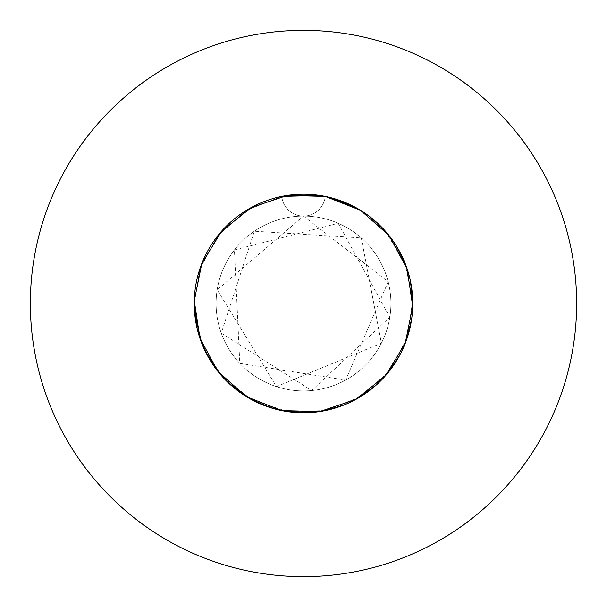 <?xml version="1.0" encoding="UTF-8"?>
<svg xmlns="http://www.w3.org/2000/svg" width="607" height="607" viewBox="0 0 607 607"><rect width="100%" height="100%" fill="white"/><g stroke="black" fill="none" stroke-linecap="round" stroke-linejoin="round"><path stroke-width="0.46" stroke-dasharray="3.04 2.28" d="M194.24 303.5L199.9 268.795L218.019 235.455L246.45 210.318L281.754 196.425L292.657 194.779L281.754 196.425L246.45 210.318L218.019 235.455L199.9 268.795L194.24 303.5A109.26 109.26 0 0 1 303.5 194.24A109.26 109.26 0 0 1 412.76 303.5A109.26 109.26 0 0 1 303.5 412.76A109.26 109.26 0 0 1 281.754 196.425L246.45 210.318L218.019 235.455L199.9 268.795L194.24 303.5L194.278 300.677L201.828 263.491L221.638 231.13L251.328 207.503L287.308 195.446L325.246 196.425L360.55 210.318L388.981 235.455L407.1 268.795L412.76 303.5A109.26 109.26 0 0 0 303.5 194.24A109.26 109.26 0 0 0 194.24 303.5L194.24 303.515A109.26 109.26 0 0 0 303.5 412.76A109.26 109.26 0 0 0 412.76 303.5A109.26 109.26 0 0 1 303.5 412.76A109.26 109.26 0 0 1 194.24 303.5L194.278 300.677L201.828 263.491L221.638 231.13L251.328 207.503L287.308 195.446L325.246 196.425A109.26 109.26 0 0 1 412.76 303.5M216.092 303.5A87.408 87.408 0 0 1 303.5 216.092A87.408 87.408 0 0 1 390.908 303.5A87.408 87.408 0 0 1 303.5 390.908A87.408 87.408 0 0 1 216.092 303.5A87.408 87.408 0 0 1 303.5 216.092A87.408 87.408 0 0 1 390.908 303.5A87.408 87.408 0 0 1 303.5 390.908A87.408 87.408 0 0 1 216.092 303.5M576.65 303.5A273.15 273.15 0 0 0 303.5 30.35A273.15 273.15 0 0 0 30.35 303.5A273.15 273.15 0 0 0 303.5 576.65A273.15 273.15 0 0 0 576.65 303.5M390.862 237.883L407.1 268.795L412.722 306.323L405.173 343.509L385.362 375.87L355.672 399.497L319.692 411.554L308.015 412.669M196.88 327.363L197.116 328.41M210.993 361.635L221.638 375.87L251.328 399.497L287.308 411.554L325.246 410.575L360.55 396.682L388.981 371.545L407.1 338.205L412.722 300.677L405.173 263.491L385.362 231.13L359.147 209.468M236.457 389.77L237.125 390.286M270.009 407.502L287.308 411.554L325.246 410.575L360.55 396.682L388.981 371.545L407.1 338.205L412.722 300.677L405.173 263.491L387.949 234.173M307.597 412.684L308.439 412.646M344.693 404.694L345.474 404.376M376.818 384.504L377.448 383.935M400.104 354.541L400.499 353.798M411.736 318.425L411.849 317.59M410.317 280.51L410.135 279.683M396.007 245.365L395.552 244.644M370.543 217.23L373.517 219.62M330.8 197.707L325.246 196.425A21.852 21.852 0 0 1 303.5 216.092A21.852 21.852 0 0 0 325.246 196.425L330.8 197.707L325.246 196.425A109.26 109.26 0 0 0 281.754 196.425A21.852 21.852 0 0 0 303.5 216.092A21.852 21.852 0 0 1 281.754 196.425M194.71 313.629L194.748 314.062L194.71 313.629M204.734 350.231L204.938 350.641L204.734 350.231M205.424 351.658L205.803 352.417L205.424 351.658M227.807 382.296L228.422 382.88M257.876 402.782L258.301 402.972M259.326 403.435L260.1 403.769M340.603 200.735L336.991 199.498L340.603 200.735M312.415 194.604L311.952 194.566L312.415 194.604M310.83 194.483L309.987 194.43M303.219 194.24L298.561 194.354L303.219 194.24M303.5 216.092L388.169 281.777L345.603 380.096L239.788 363.343L234.431 249.932L338.198 223.277L389.831 317.18L311.71 390.521L221.259 333.106L254.356 231.214L361.294 237.929L381.378 343.198L276.481 386.629L217.169 289.82L303.5 216.092"/><path stroke-width="0.91" d="M308.015 412.669L281.754 410.575L246.45 396.682L218.019 371.545L199.9 338.205L194.24 303.5A109.26 109.26 0 0 0 303.5 412.76A109.26 109.26 0 0 0 412.76 303.5A109.26 109.26 0 0 0 303.5 194.24A109.26 109.26 0 0 0 194.24 303.5L196.88 327.363M576.65 303.5A273.15 273.15 0 0 0 303.5 30.35A273.15 273.15 0 0 0 30.35 303.5A273.15 273.15 0 0 0 303.5 576.65A273.15 273.15 0 0 0 576.65 303.5M281.754 196.425L319.692 195.446L325.246 196.425L360.55 210.318L388.981 235.455L390.862 237.883M197.116 328.41L198.231 332.757M198.314 333.053L201.828 343.509L210.993 361.635M226.677 381.188L221.638 375.87L205.803 352.417L214.582 366.992M214.764 367.25L221.638 375.87L236.457 389.77M237.125 390.286L241.662 393.579M241.92 393.753L251.328 399.497L270.009 407.502M260.1 403.769L276.2 409.293M276.504 409.368L287.308 411.554L307.597 412.684M308.439 412.646L314.031 412.252M314.343 412.221L325.246 410.575L344.693 404.694M345.474 404.376L350.588 402.092M350.869 401.955L360.55 396.682L376.818 384.504M377.448 383.935L381.469 380.043M381.689 379.815L388.981 371.545L400.104 354.541M400.499 353.798L402.949 348.759M403.078 348.471L407.1 338.205L411.736 318.425M411.849 317.59L412.426 312.013M412.449 311.702L412.722 300.677L410.317 280.51M410.135 279.683L408.769 274.25M408.686 273.947L405.173 263.491L396.007 245.365M395.552 244.644L392.418 240.008M392.236 239.75L385.362 231.13L370.543 217.23M369.875 216.714L365.338 213.421L369.875 216.714M359.147 209.468L340.603 200.735L355.672 207.503L365.08 213.247L355.672 207.503L330.8 197.707L336.991 199.498L330.8 197.707M412.76 303.5L412.722 306.323L405.173 343.509L385.362 375.87L355.672 399.497L319.692 411.554L281.754 410.575L246.45 396.682L218.019 371.545L199.9 338.205L194.278 300.677L201.828 263.491L221.638 231.13L251.328 207.503L287.308 195.446L325.246 196.425L360.55 210.318L388.981 235.455L407.1 268.795L412.722 306.323L405.173 343.509L385.362 375.87L355.672 399.497L319.692 411.554L281.754 410.575L246.45 396.682L218.019 371.545L199.9 338.205L194.24 303.5L194.71 313.629L194.24 303.5M194.748 314.062L201.828 343.509L204.734 350.231L201.828 343.509L194.748 314.062M204.938 350.641L205.424 351.658L204.938 350.641M227.003 381.515L227.807 382.296M228.422 382.88L251.328 399.497L257.876 402.782M258.301 402.972L259.326 403.435M387.949 234.173L380.323 225.812M379.997 225.485L373.517 219.62M325.246 196.425L312.415 194.604L325.246 196.425M309.987 194.43L310.83 194.483M298.561 194.354L292.657 194.779L298.561 194.354"/></g></svg>
